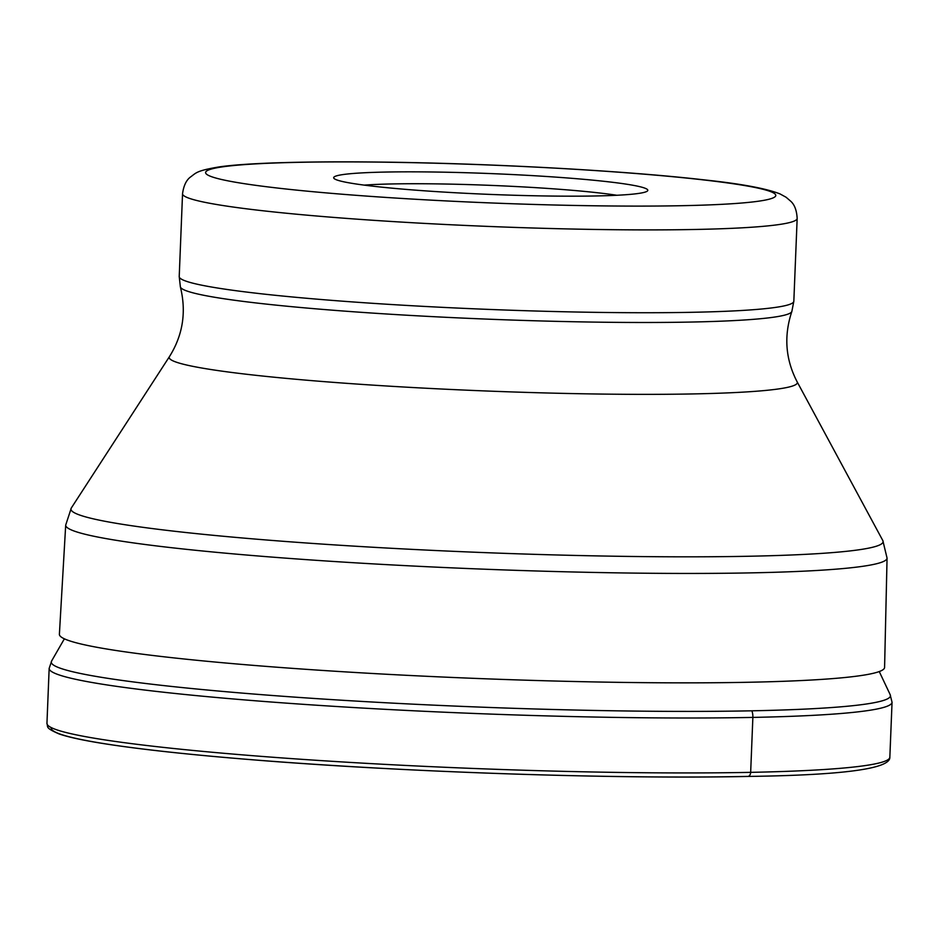 <?xml version="1.0" encoding="UTF-8"?>
<svg xmlns="http://www.w3.org/2000/svg" width="939" height="939" viewBox="0 0 939 939"><rect width="100%" height="100%" fill="white"/><g stroke="black" fill="none" stroke-linecap="round" stroke-linejoin="round"><path stroke-width="1.41" d="M879.256 671.561L890.231 694.766A419.921 27.83 -177.7 0 1 751.881 710.811A419.921 27.83 -177.7 0 1 293.238 697.02A419.921 27.83 -177.7 0 1 51.563 661.079L64.368 638.825M65.695 525.101L59.392 634.283A412.925 27.372 2.3 0 0 59.392 634.318A412.925 27.372 2.3 0 0 165.593 656.971A412.925 27.372 2.3 0 0 619.494 682.36A412.925 27.372 2.3 0 0 884.585 667.453A412.925 27.372 2.3 0 0 884.585 667.429L887.062 558.095L882.836 540.594A406.399 26.938 -177.7 0 1 629.623 556.44A406.399 26.938 -177.7 0 1 175.476 531.357A406.399 26.938 -177.7 0 1 175.358 531.345A406.399 26.938 -177.7 0 1 71.305 508.011L65.695 525.101A411.012 27.243 2.3 0 0 171.274 547.672A411.012 27.243 2.3 0 0 171.403 547.683A411.012 27.243 2.3 0 0 623.426 572.954A411.012 27.243 2.3 0 0 887.062 558.095M595.936 195.958A157.2 10.423 -177.7 0 1 374.098 186.321A157.2 10.423 -177.7 0 1 333.979 178.398A157.2 10.423 -177.7 0 1 385.542 172.06A157.2 10.423 -177.7 0 1 607.38 181.685A157.2 10.423 -177.7 0 1 647.441 190.993A157.2 10.423 -177.7 0 1 595.936 195.958M364.156 185.124A146.132 9.683 -177.7 0 1 392.502 183.938A146.132 9.683 -177.7 0 1 598.718 192.894A146.132 9.683 -177.7 0 1 616.829 195.265M747.514 776.424A4.425 2.97 -91.1 0 0 750.66 772.351L752.867 717.408A12.172 8.158 -91.1 0 0 751.881 710.811M49.157 668.415A421.787 27.959 2.3 0 0 298.837 704.015A421.787 27.959 2.3 0 0 752.867 717.408A421.787 27.959 2.3 0 0 892.05 702.266L889.843 757.21A421.787 27.959 -177.7 0 1 750.66 772.351A421.787 27.959 -177.7 0 1 750.531 772.351A421.787 27.959 -177.7 0 1 296.548 758.958A421.787 27.959 -177.7 0 1 46.95 723.359L49.157 668.415L51.692 660.892M747.385 776.424A417.362 27.665 -177.7 0 1 295.679 763.008A417.362 27.665 -177.7 0 1 51.246 727.596M797.141 381.821C785.474 359.379 783.701 335.927 791.847 311.49A306.044 20.282 -177.7 0 1 592.486 322.077A306.044 20.282 -177.7 0 1 259.047 303.297A306.044 20.282 -177.7 0 1 258.941 303.285A306.044 20.282 -177.7 0 1 180.382 286.923C186.532 311.948 182.894 335.176 169.454 356.609A314.342 20.834 2.3 0 0 250.032 374.661A314.342 20.834 2.3 0 0 601.289 394.063A314.342 20.834 2.3 0 0 797.141 381.821L882.836 540.594M791.847 311.49L793.831 301.266A307.558 20.388 -177.7 0 1 596.394 312.358A307.558 20.388 -177.7 0 1 258.319 293.461A307.558 20.388 -177.7 0 1 258.213 293.438A307.558 20.388 -177.7 0 1 179.22 276.571L180.382 286.923M179.22 276.571L182.542 193.739A307.558 20.388 2.3 0 0 261.488 210.606A307.558 20.388 2.3 0 0 261.652 210.618A307.558 20.388 2.3 0 0 599.716 229.527A307.558 20.388 2.3 0 0 797.164 218.423L793.831 301.266M702.513 179.795A285.409 18.921 -177.7 0 1 702.665 179.819A285.409 18.921 2.3 0 1 681.655 205.7A285.409 18.921 2.3 0 1 278.965 188.223A285.409 18.921 2.3 0 1 278.813 188.199A285.409 18.921 -177.7 0 1 299.823 162.306A285.409 18.921 -177.7 0 1 702.513 179.795M889.843 757.21C890.583 768.748 843.222 775.156 747.784 776.436C615.597 779.323 401.998 772.081 249.692 759.557C194.878 755.109 150.123 750.39 115.403 745.378C88.794 741.54 70.026 737.725 59.087 733.934C44.52 727.572 48.382 727.126 46.95 723.359M890.125 694.567L892.05 702.266M169.454 356.609L71.305 508.011M797.164 218.423C796.718 210.406 794.57 204.667 790.697 201.204L786.096 197.249L780.004 193.915C766.154 188.446 740.859 183.762 704.133 179.877C624.846 170.71 488.08 163.245 378.722 162.06C297.698 161.179 244.14 163.257 219.092 166.919C195.981 170.804 196.298 172.87 190.371 177.095C186.239 180.241 183.621 185.781 182.542 193.739"/></g></svg>
